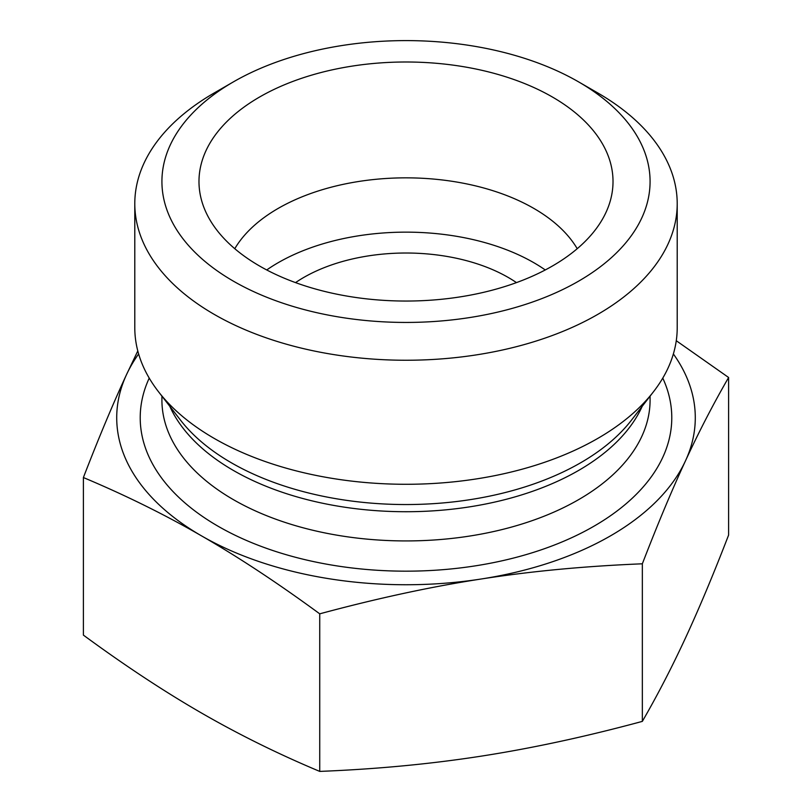 <?xml version="1.0" encoding="UTF-8"?>
<svg xmlns="http://www.w3.org/2000/svg" width="812" height="812" viewBox="0 0 812 812"><rect width="100%" height="100%" fill="white"/><g stroke="black" fill="none" stroke-linecap="round" stroke-linejoin="round"><path stroke-width="1.22" d="M83.392 477.537C98.749 437.78 113.132 403.462 126.53 374.596A289.285 167.018 0 0 0 201.447 535.829C164.785 514.635 125.434 495.208 83.392 477.537L83.392 635.106C124.743 665.475 164.136 691.459 201.559 713.048C238.992 734.627 278.384 754.074 319.735 771.4C376.179 769.167 429.944 764.092 481.039 756.175C532.124 748.248 585.899 736.646 642.343 721.381C657.436 695.295 671.808 667.515 685.47 638.009C699.132 608.492 713.515 574.186 728.608 535.067L728.608 377.489C713.251 404.092 698.868 431.872 685.47 460.861A289.285 167.018 0 0 0 673.371 353.951M676.264 340.715L728.608 377.489M138.629 353.951A289.285 167.018 0 0 0 126.53 374.596L137.796 350.957M677.208 203.67L677.208 327.703A271.208 156.584 180 0 1 653.579 391.628A271.208 156.584 180 0 1 214.226 438.419A271.208 156.584 180 0 1 158.421 391.628A271.208 156.584 180 0 1 134.792 327.703L134.792 203.67A271.208 156.584 0 0 0 214.226 314.386A271.208 156.584 0 0 0 509.784 348.328A271.208 156.584 0 0 0 677.208 203.67A271.208 156.584 0 0 0 597.774 92.954L578.601 81.88A244.087 140.923 180 0 1 578.591 281.165A244.087 140.923 180 0 1 233.409 281.165A244.087 140.923 180 0 1 233.399 81.88A244.087 140.923 180 0 1 578.601 81.88M201.559 535.89A289.285 167.018 0 0 0 481.039 579.027A289.285 167.018 0 0 0 685.47 460.861C672.082 489.737 657.7 524.044 642.343 563.802C584.894 566.137 531.129 571.212 481.039 579.027C430.949 586.741 377.174 598.342 319.735 613.831C277.643 582.975 238.261 557.002 201.559 535.89L201.447 535.829M642.343 721.381L642.343 563.802M319.735 771.4L319.735 613.831M577.22 248.705A180.802 104.383 0 0 0 533.849 208.42A180.802 104.383 0 0 0 234.78 248.705M552.383 97.004A207.019 119.526 180 0 1 610.665 199.488A207.019 119.526 180 0 1 470.584 295.081A207.019 119.526 180 0 1 259.617 266.042A207.019 119.526 180 0 1 201.335 199.488A207.019 119.526 180 0 1 312.59 74.856A207.019 119.526 180 0 1 552.383 97.004M545.268 269.96A180.802 104.383 0 0 0 266.732 269.96M516.452 282.606A144.648 83.514 0 0 0 508.282 277.481A144.648 83.514 0 0 0 295.548 282.606M233.399 81.88L214.226 92.954A271.208 156.584 0 0 0 134.792 203.67M653.579 391.628L631.472 420.159A246.99 142.597 180 0 1 231.349 462.779A246.99 142.597 180 0 1 180.528 420.159L158.421 391.628M169.779 406.284A244.087 140.923 0 0 0 233.409 470.452A244.087 140.923 0 0 0 470.036 506.789A244.087 140.923 0 0 0 642.221 406.284M650.087 396.134L650.087 400.012A244.087 140.923 180 0 1 499.41 530.206A244.087 140.923 180 0 1 233.409 499.654A244.087 140.923 180 0 1 161.913 400.012L161.913 396.134M149.225 378.108A265.778 153.448 0 0 0 218.063 526.227A265.778 153.448 0 0 0 538.813 550.637A265.778 153.448 0 0 0 662.775 378.108"/></g></svg>
